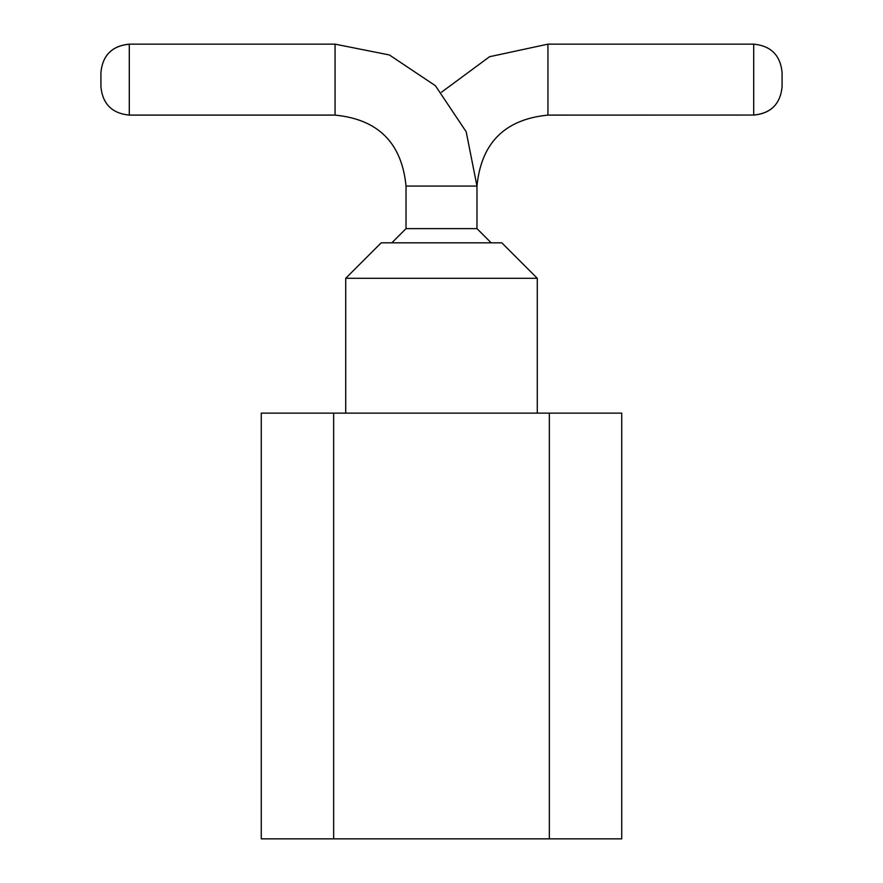 <?xml version="1.0" encoding="UTF-8"?>
<svg xmlns="http://www.w3.org/2000/svg" width="883" height="883" viewBox="0 0 883 883"><rect width="100%" height="100%" fill="white"/><g stroke="black" fill="none" stroke-linecap="round" stroke-linejoin="round"><path stroke-width="1.32" d="M549.347 838.85L261.269 838.85L261.269 413.123L621.731 413.123L621.731 838.85L549.347 838.85L549.347 413.123M333.653 838.85L333.653 413.123M345.706 413.123L345.706 278.3L537.294 278.3L537.294 413.123M345.706 278.3L381.191 242.825L501.809 242.825L537.294 278.3M391.831 242.825L406.025 228.631L406.025 186.059C401.82 142.958 378.167 119.315 335.065 115.11L129.293 115.11L129.293 44.194C112.053 45.872 102.594 55.32 100.916 72.538C102.594 55.298 112.053 45.828 129.293 44.15L335.065 44.15L389.37 54.956L435.418 85.717L466.18 131.755L476.975 186.059L476.975 228.631L491.169 242.825M406.025 186.059L476.975 186.059C481.18 142.958 504.833 119.315 547.935 115.11L753.707 115.055C770.947 113.377 780.406 103.929 782.084 86.711L782.084 72.527C780.406 55.298 770.947 45.828 753.707 44.15L547.935 44.15L489.546 56.722L441.5 92.196M100.916 72.538L100.916 86.722L100.916 72.538C102.594 55.298 112.053 45.828 129.293 44.15C112.053 45.828 102.594 55.298 100.916 72.527L100.916 86.722L100.916 72.538C102.594 55.298 112.053 45.828 129.293 44.15C112.053 45.828 102.594 55.298 100.916 72.527L100.916 86.722C102.594 103.962 112.053 113.421 129.293 115.11M782.084 86.722C780.406 103.962 770.947 113.421 753.707 115.11C770.947 113.421 780.406 103.962 782.084 86.722L782.084 72.527L782.084 86.711C780.406 103.962 770.947 113.421 753.707 115.11C770.947 113.421 780.406 103.962 782.084 86.722L782.084 72.527L782.084 86.711C780.406 103.962 770.947 113.421 753.707 115.11M476.975 228.631L406.025 228.631M335.065 44.15L335.065 115.11M547.935 115.11L547.935 44.15M753.707 44.15L753.707 115.055"/></g></svg>
